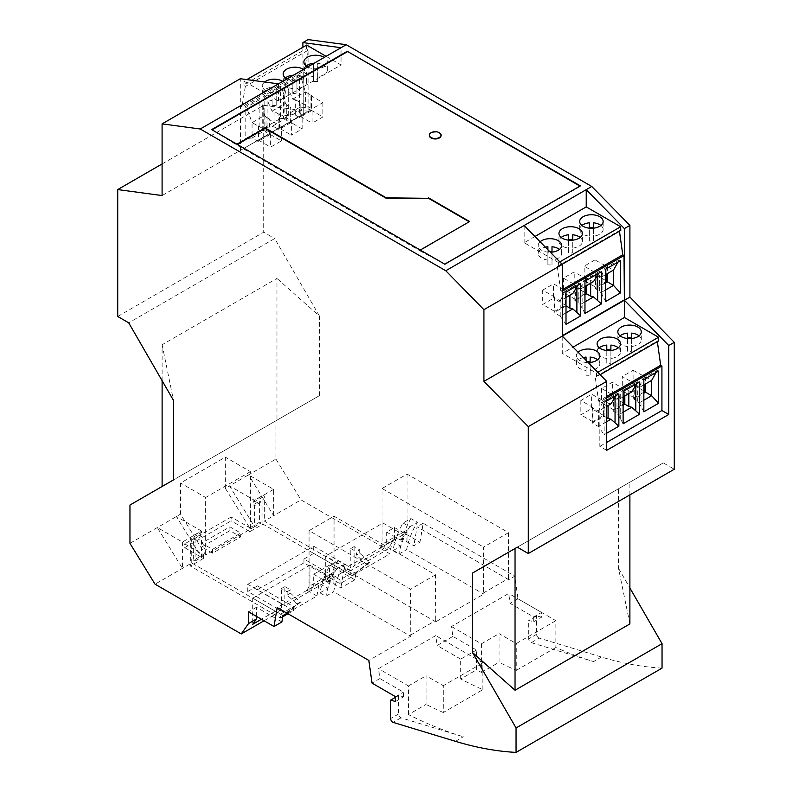 <?xml version="1.0" encoding="UTF-8"?>
<svg xmlns="http://www.w3.org/2000/svg" width="792" height="792" viewBox="0 0 792 792"><rect width="100%" height="100%" fill="white"/><g stroke="black" fill="none" stroke-linecap="round" stroke-linejoin="round"><path stroke-width="0.59" stroke-dasharray="3.96 2.97" d="M629.888 494.871L629.888 482.18L517.305 547.183L663.29 462.894L674.279 469.24M629.888 482.18L618.502 488.753L618.502 568.25L629.888 623.928M618.502 568.25L629.888 587.991M562.3 289.714L560.687 290.644L561.934 291.357L562.3 353.351L573.101 347.124M619.453 231.185L619.364 230.551L620.779 230.422M559.805 261.885L558.558 262.598L558.697 266.27L557.281 266.399L619.364 230.551M557.281 266.399L560.687 290.644M162.113 380.675L162.113 344.728L276.962 278.418L276.962 420.166L173.498 479.902M276.962 420.166L319.483 395.614L275.943 420.76L275.943 459.073L248.569 474.873L273.656 515.701L301.029 499.891L387.229 549.658L350.519 570.854L354.113 565.736L382.932 549.103L386.664 543.787L394.545 539.243L387.229 549.658M129.957 505.039L275.943 420.76M319.483 395.614L319.483 316.127L276.962 278.418M162.113 344.728L173.498 400.405M319.483 316.127L274.695 238.54L128.71 322.829M117.721 316.483L263.706 232.195L274.695 238.54M162.093 163.954L263.706 105.296L263.706 232.195M605.692 301.455L600.91 292.654L599.554 290.981L595.584 288.694L595.584 273.369L596.099 273.072L584.159 266.171L584.159 280.536L596.099 287.437L605.692 281.902M605.692 280.526L594.941 274.319L594.941 259.944L613.503 270.062M584.159 280.536L594.941 274.319M663.29 462.894L618.502 488.753M273.656 489.357L254.578 500.376L229.492 485.882L225.344 488.278L225.344 457.152L180.556 483.011L180.556 514.137L205.643 554.964L254.578 526.71L229.492 485.882L248.569 474.873L273.656 489.357L273.656 515.701L264.33 521.087L350.519 570.854M129.957 543.352L180.556 514.137M606.89 273.883L606.89 266.845M469.201 221.78L419.849 250.757L236.541 144.916L211.652 129.601M419.849 250.757L444.728 264.162M236.541 144.916L237.372 144.441M444.728 264.637L580.348 186.348M441.045 135.343A5.861 3.386 -0 0 0 437.243 132.412A5.861 3.386 -0 0 0 431.046 133.185A5.861 3.386 -0 0 0 429.343 135.343M562.152 264.271L558.697 266.27M558.558 262.598L524.146 242.728L534.937 236.501M540.104 241.778A11.731 6.772 0 0 0 538.213 245.461A11.731 6.772 0 0 0 550.351 252.232M568.626 234.759L568.626 252.886A11.731 6.772 0 0 0 572.735 252.886L572.735 240.154M580.189 237.461A11.731 6.772 180 0 1 582.407 241.431A11.731 6.772 180 0 1 578.972 246.213A11.731 6.772 180 0 1 572.735 248.094M568.626 252.886L568.626 248.094A11.731 6.772 180 0 1 558.954 241.431A11.731 6.772 180 0 1 561.182 237.461M572.735 252.886L572.735 234.759M568.626 240.154L568.626 248.094M524.146 225.492L524.146 242.728M593.465 222.79L593.465 240.916A11.731 6.772 180 0 1 589.367 240.916L589.367 236.125A11.731 6.772 180 0 1 579.685 229.452A11.731 6.772 180 0 1 581.912 225.482M593.465 240.916L593.465 236.125A11.731 6.772 180 0 0 599.712 234.244A11.731 6.772 180 0 0 603.148 229.452L603.148 221.512M589.367 236.125L589.367 228.185M589.367 240.916L589.367 227.581M593.465 228.185L593.465 236.125M600.92 225.482A11.731 6.772 180 0 1 603.148 229.452M547.896 249.727L547.896 264.855A11.731 6.772 180 0 0 551.994 264.855L551.994 260.063A11.731 6.772 0 0 0 558.241 258.192A11.731 6.772 0 0 0 561.677 253.4A11.731 6.772 0 0 0 559.449 249.43M547.896 260.063A11.731 6.772 180 0 1 538.213 253.4A11.731 6.772 180 0 1 541.649 248.609A11.731 6.772 180 0 1 545.381 247.163M551.994 252.133L551.994 260.063M551.994 264.855L551.994 246.728M547.896 264.855L547.896 246.728M547.896 251.519A11.731 6.772 180 0 1 549.549 251.42M657.36 341.669L657.271 341.025L658.687 340.906M606.682 450.331L599.831 446.371L599.831 401.841L606.682 397.891M599.831 446.371L606.682 442.421M606.682 433.244L604.157 434.709L604.157 402.455L606.682 401M599.831 401.841L598.594 401.118L595.188 376.873L657.271 341.025M600.138 374.705L595.188 376.873M596.604 376.745L596.465 373.072L562.3 353.351M597.792 372.309L596.465 373.072M606.682 396.455L598.594 401.118M578.12 352.242A11.731 6.772 0 0 0 576.368 355.796A11.731 6.772 0 0 0 588.248 362.568M587.456 361.756A11.731 6.772 0 0 0 586.05 361.855L586.05 375.19A11.731 6.772 0 0 0 590.149 375.19L590.149 370.399A11.731 6.772 0 0 0 596.396 368.518A11.731 6.772 0 0 0 599.831 363.736A11.731 6.772 0 0 0 597.604 359.766M583.318 357.548A11.731 6.772 0 0 0 579.803 358.944A11.731 6.772 0 0 0 576.368 363.736A11.731 6.772 0 0 0 586.05 370.399L586.05 375.19M590.149 357.063L590.149 375.19M586.05 361.855L586.05 357.063M586.05 360.33L586.05 370.399M590.149 370.399L590.149 362.459M606.781 345.094L606.781 363.221A11.731 6.772 0 0 0 610.889 363.221L610.889 358.43A11.731 6.772 0 0 0 617.126 356.548A11.731 6.772 0 0 0 620.562 351.757A11.731 6.772 0 0 0 618.344 347.797M599.326 347.797A11.731 6.772 0 0 0 597.109 351.757A11.731 6.772 0 0 0 606.781 358.43L606.781 350.49M606.781 363.221L606.781 358.43M610.889 350.49L610.889 358.43M610.889 363.221L610.889 345.094M627.521 333.125L627.521 351.242A11.731 6.772 0 0 0 631.62 351.242L631.62 346.46A11.731 6.772 0 0 0 637.867 344.579A11.731 6.772 0 0 0 641.302 339.788A11.731 6.772 0 0 0 639.075 335.818M620.067 335.818A11.731 6.772 0 0 0 617.839 339.788A11.731 6.772 0 0 0 627.521 346.46L627.521 338.521M627.521 351.242L627.521 346.46M631.62 333.125L631.62 351.242M631.62 338.521L631.62 346.46M643.846 384.902L639.065 387.664L642.797 378.734L643.846 379.546M642.797 378.734L657.231 370.408L658.558 371.052M656.073 372.488L657.231 370.408M643.846 411.791L639.065 402.989L637.708 401.316L633.739 399.029L643.846 393.188M640.995 382.546L640.995 407.395M639.065 387.664L637.708 385.991L637.708 401.316M643.846 400.227L639.065 402.989M633.739 399.029L633.739 383.704L634.253 383.407L622.314 376.507L622.314 390.872L633.095 384.645L633.095 370.28L622.314 376.507M637.708 385.991L633.739 383.704M633.095 370.28L651.658 380.398M634.253 383.407L634.253 397.772L643.846 392.228M645.559 376.883L645.559 383.922M645.044 384.219L645.044 377.18M634.253 397.772L622.314 390.872M643.846 390.852L633.095 384.645M623.116 396.881L618.334 399.643L622.067 390.713L623.116 391.515M622.067 390.713L638.203 381.388L639.599 382.001M636.986 383.506L638.203 381.388M623.116 423.76L618.334 414.958L616.978 413.295L613.008 410.998L623.116 405.157M620.265 394.525L620.265 419.364M618.334 399.643L616.978 397.97L616.978 413.295M623.116 412.206L618.334 414.958M613.008 410.998L613.008 395.673L616.978 397.97M631.689 391.921L624.304 389.149L612.364 382.259L601.573 388.476L613.523 395.376L613.008 395.673M628.808 391.149L628.808 393.594M624.819 388.852L624.819 395.891M613.523 395.376L613.523 409.741L623.116 404.207M624.304 396.188L624.304 389.149M623.116 402.831L612.364 396.624L612.364 382.259M601.573 388.476L601.573 402.841L612.364 396.624M613.523 409.741L601.573 402.841M618.859 393.97L617.473 393.367L603.039 401.692L604.157 402.455M606.682 421.69L598.366 426.492L604.157 434.709M598.366 426.492L598.366 411.167L592.268 407.642L592.268 422.968L598.366 426.492M603.039 401.692L598.366 411.167L606.682 406.365M616.255 395.475L617.473 393.367M610.949 403.9L608.068 403.118L608.068 405.563M606.682 417.641L604.088 416.147L592.268 422.968M608.068 403.118L591.624 394.228L580.843 400.455L592.782 407.345L592.268 407.642M592.782 407.345L592.782 421.71L603.573 415.483L603.573 401.118M604.088 400.821L604.088 416.147M580.843 400.455L580.843 414.82L591.624 408.593L591.624 394.228M592.782 421.71L580.843 414.82M603.573 415.483L591.624 408.593M395.584 701.504L403.465 696.95L398.485 695.614L398.485 714.038A2.93 1.693 60 0 0 401.039 717.839L463.34 736.768A469.201 270.894 60 0 1 408.444 714.582L426.066 704.405L426.066 675.764L443.282 685.694L443.282 712.523L482.882 689.654A469.201 270.894 60 0 1 460.697 678.991L476.457 669.893L476.457 650.024L452.885 636.412L451.499 626.512L508.731 593.475L510.117 603.375L533.689 616.978L541.57 612.434L541.57 617.216L536.59 615.889L528.709 620.433L533.689 621.769L533.689 616.978M607.405 266.548L607.405 273.587M162.093 195.565L240.313 150.401L240.313 78.725M307.92 50.351L245.332 86.486L243.926 84.724L306.504 48.599L307.92 50.351L304.514 70.676L303.267 69.953L303.267 114.494L240.313 150.401L308.078 111.286L308.078 39.6M263.706 105.296L308.078 111.286M302.89 47.243L303.267 114.494M306.504 48.599L306.643 45.085M326.116 56.331L341.045 64.954L341.045 47.708M303.267 69.953L240.689 106.088L241.926 106.801L304.514 70.676M245.332 86.486L241.926 106.801M243.926 84.724L244.055 81.21L246.847 79.596M286.932 78.953A11.731 6.772 0 0 0 303.188 78.764A11.731 6.772 0 0 0 306.623 73.973A11.731 6.772 0 0 0 303.514 69.379M307.672 66.983A11.731 6.772 0 0 0 323.918 66.795A11.731 6.772 0 0 0 327.353 62.004A11.731 6.772 0 0 0 324.245 57.41M244.055 81.21L278.467 101.079L341.045 64.954M264.637 81.982A11.731 6.772 0 0 0 262.429 85.952A11.731 6.772 0 0 0 269.666 92.209A11.731 6.772 0 0 0 282.447 90.734A11.731 6.772 0 0 0 285.882 85.952A11.731 6.772 0 0 0 282.774 81.358M285.387 77.943A11.731 6.772 0 0 0 283.16 81.913A11.731 6.772 0 0 0 292.842 88.585L292.842 93.367A11.731 6.772 0 0 0 296.941 93.367L296.941 88.585A11.731 6.772 0 0 0 303.188 86.704A11.731 6.772 0 0 0 306.623 81.913A11.731 6.772 0 0 0 296.941 75.25L296.941 80.032A11.731 6.772 0 0 0 292.842 80.032L292.842 75.25M292.842 88.585L292.842 75.547M292.842 93.367L292.842 80.032M296.941 93.367L296.941 80.032M296.941 88.585L296.941 75.25M313.573 68.062L313.573 81.398A11.731 6.772 0 0 0 317.681 81.398L317.681 68.062A11.731 6.772 0 0 0 313.573 68.062L313.573 63.271M317.681 81.398L317.681 76.606A11.731 6.772 0 0 0 323.918 74.735A11.731 6.772 0 0 0 327.353 69.944A11.731 6.772 0 0 0 317.681 63.271L317.681 68.062M317.681 76.606L317.681 63.271M313.573 63.568L313.573 81.398M306.118 65.974A11.731 6.772 0 0 0 303.9 69.944A11.731 6.772 0 0 0 313.573 76.606M272.102 92.011L272.102 105.346A11.731 6.772 0 0 0 276.21 105.346L276.21 92.011A11.731 6.772 0 0 0 272.102 92.011L272.102 87.219A11.731 6.772 0 0 0 265.865 89.1A11.731 6.772 0 0 0 262.429 93.882A11.731 6.772 0 0 0 272.102 100.554L272.102 87.219M282.447 98.673A11.731 6.772 0 0 0 285.882 93.882A11.731 6.772 0 0 0 276.21 87.219L276.21 100.554A11.731 6.772 0 0 0 282.447 98.673M276.21 92.011L276.21 87.219M276.21 105.346L276.21 100.554M272.102 105.346L272.102 100.554M240.689 150.619L240.689 106.088M245.173 106.613L259.875 98.119L259.875 130.363L245.173 138.857L245.173 106.613L246.5 107.257L260.924 98.921L259.875 98.119M299.574 75.2L284.863 83.695L284.863 115.939L299.574 107.445L299.574 75.2L300.683 75.963L305.365 91.872L311.454 95.396L311.454 110.722L305.365 107.197L299.574 107.445M264.132 127.908L280.615 118.394L280.615 86.15L264.132 95.664L264.132 127.908L272.032 126.443L285.397 118.731L286.744 120.394L290.723 122.691L290.723 107.365L290.209 107.662L302.148 114.563L302.148 128.928L291.367 135.155L291.367 120.79L302.148 114.563M278.467 101.079L278.467 83.843M258.687 125.859L258.687 140.233L269.468 134.006L281.407 140.897L270.626 147.124L270.626 132.759L252.074 122.641L252.074 137.966L264.657 130.7L266.013 132.373L269.983 134.66L258.162 141.491L252.074 137.966L245.173 138.857M266.013 132.373L266.013 117.048L264.657 115.375L252.074 122.641L246.5 107.257M264.657 115.375L260.924 98.921M259.875 130.363L264.657 130.7M262.726 105.494L262.726 130.334M269.983 134.66L269.983 119.335L269.468 119.641L281.407 126.532L281.407 140.897M266.013 117.048L269.983 119.335M270.626 132.759L281.407 126.532M269.468 134.006L269.468 119.641M258.162 126.166L258.162 141.491M258.687 140.233L270.626 147.124M284.863 83.695L286.258 84.299L300.683 75.963M292.773 99.139L295.654 99.921L295.654 115.246L292.773 114.464L305.365 107.197L305.365 91.872L292.773 99.139L286.258 84.299M284.863 115.939L292.773 114.464M288.674 90.605L288.674 115.365M295.654 115.246L299.643 117.543L311.454 110.722M295.654 99.921L312.098 108.811L322.888 102.594L310.939 95.693L311.454 95.396M310.939 95.693L310.939 110.058L300.158 116.285L300.158 101.921M299.643 102.218L299.643 117.543M322.888 102.594L322.888 116.959L312.098 123.186L312.098 108.811M310.939 110.058L322.888 116.959M300.158 116.285L312.098 123.186M280.615 118.394L285.397 118.731M264.132 95.664L265.518 96.268L281.665 86.952L280.615 86.15M272.032 126.443L274.933 127.225L274.933 111.9L272.032 111.118L265.518 96.268M267.914 102.505L267.914 127.344M302.148 128.928L290.209 122.027L290.209 107.662M290.209 122.027L279.418 128.255L291.367 135.155M279.418 128.255L279.418 113.89L291.367 120.79M290.723 122.691L278.903 129.512L278.903 114.187L279.418 113.89M274.933 127.225L278.903 129.512M286.744 120.394L286.744 105.069L290.723 107.365M286.744 105.069L285.397 103.406L283.487 93.605L283.487 118.364M274.933 111.9L278.903 114.187M272.032 111.118L285.397 103.406M283.487 93.605L281.665 86.952M580.704 283.635L579.318 283.031L564.884 291.357L566.003 292.129M566.003 312.81L560.211 316.156L566.003 324.373M560.211 316.156L560.211 300.831L554.113 297.317L554.113 312.632L560.211 316.156M564.884 291.357L560.211 300.831L566.003 297.485M578.101 285.14L579.318 283.031M572.794 293.565L569.913 292.783L569.913 295.228M566.003 305.851L554.113 312.632M569.913 292.783L553.469 283.892L542.688 290.12L554.628 297.01L554.113 297.317M554.628 297.01L554.628 311.375L565.419 305.158L565.419 290.783M565.933 290.486L565.933 305.811M542.688 290.12L542.688 304.484L553.469 298.257L553.469 283.892M554.628 311.375L542.688 304.484M565.419 305.158L553.469 298.257M584.961 286.546L580.18 289.308L583.912 280.378L584.961 281.18M583.912 280.378L600.049 271.052L601.445 271.666M598.831 273.171L600.049 271.052M584.961 313.424L580.18 304.633L578.823 302.96L574.853 300.663L584.961 294.832M582.11 284.189L582.11 309.028M580.18 289.308L578.823 287.635L578.823 302.96M584.961 301.871L580.18 304.633M574.853 300.663L574.853 285.338L578.823 287.635M593.535 281.596L586.149 278.814L574.21 271.923L563.419 278.14L575.368 285.041L574.853 285.338M590.654 280.813L590.654 283.259M586.664 278.517L586.664 285.556M575.368 285.041L575.368 299.406L584.961 293.872M586.149 285.853L586.149 278.814M584.961 292.495L574.21 286.288L574.21 271.923M563.419 278.14L563.419 292.515L574.21 286.288M575.368 299.406L563.419 292.515M605.692 274.567L600.91 277.329L604.643 268.409L605.692 269.211M604.643 268.409L619.077 260.073L620.403 260.716M617.918 262.152L619.077 260.073M602.841 272.22L602.841 297.059M600.91 277.329L599.554 275.666L599.554 290.981M605.692 289.892L600.91 292.654M595.584 288.694L605.692 282.853M599.554 275.666L595.584 273.369M594.941 259.944L584.159 266.171M596.099 287.437L596.099 273.072M662.043 668.121A469.201 270.894 60 0 1 601.445 657.033L539.144 638.104L531.264 642.659A2.93 1.693 60 0 1 528.709 638.857L528.709 620.433M539.144 638.104A2.93 1.693 60 0 1 536.59 634.303L536.59 615.889M182.417 542.035L182.417 568.369L157.331 527.551L182.417 542.035L201.495 531.016L176.408 516.533L201.495 557.36L205.643 554.964L205.643 497.495L180.556 483.011M275.943 459.073L301.029 499.891M281.883 621.967L256.45 607.286L256.45 616.384M256.45 607.286L248.569 611.83M264.053 620.77L277.942 612.751L191.753 562.983L155.044 584.179M394.545 539.243L394.545 527.551L386.664 532.095L400.455 540.055L403.257 534.729L382.932 522.997L325.7 556.043L325.7 582.14L350.797 567.656L350.797 548.5L354.113 546.589L359.716 549.816L356.39 551.737L356.39 555.083L359.716 553.172L369.686 562.28L355.41 573.675L353.093 572.339L353.093 576.17L262.914 524.106L249.856 531.64L249.856 527.809L231.165 517.028L231.165 520.859L184.714 547.668L184.714 543.837L203.405 554.628L193.654 560.261L193.654 539.184L200.089 535.471L200.089 531.64L190.337 537.273L190.337 566.003L280.517 618.067L280.517 614.236L282.843 615.572L297.109 604.177L287.14 595.069L287.14 591.723L281.536 588.486L284.853 586.575L284.853 605.722L309.949 591.238L313.682 585.932L329.432 576.833L329.432 565.142L313.682 574.24L313.682 585.932M184.714 547.668L203.405 558.459L203.405 554.628M531.264 642.659L593.564 661.587A469.201 270.894 60 0 1 555.875 647.519L555.875 620.69L508.731 593.475M282.942 615.632L252.717 598.188L252.717 624.284M354.113 546.589L354.113 565.736M382.932 522.997L382.932 549.103M313.682 574.24L327.462 582.199L330.264 576.873L309.949 565.142L309.949 591.238L325.7 582.14L329.432 576.833M386.664 532.095L386.664 543.787M403.257 534.729L380.031 548.143L389.941 553.856L355.935 573.497L325.7 556.043M400.455 540.055L402.108 539.095L413.87 545.767L419.988 542.233L394.545 527.551M355.935 573.497L354.875 579.823L340.877 587.912L334.056 583.971L334.056 516.206L435.541 574.804L435.709 621.829L483.714 594.109L483.546 592.911L508.533 578.487L508.702 579.685L514.82 576.15L423.166 523.235L419.988 542.233M435.709 621.829L344.055 568.913L392.06 541.193L389.941 553.856M344.055 568.913L340.877 587.912M541.57 612.434L517.998 598.821L514.82 576.15M517.998 598.821L510.117 603.375M452.885 636.412L437.125 645.51L435.739 635.61L378.507 668.656L379.893 678.556L372.012 683.1M330.264 576.873L307.039 590.278L309.068 586.427L309.068 530.64L410.553 589.228L410.721 636.253L368.834 660.439M410.553 635.055L435.541 620.621M508.702 579.685L417.047 526.769L413.87 545.767M406.949 541.886L406.949 529.917L382.061 544.282L382.061 488.496L407.048 474.071L508.533 532.66L508.533 578.487M407.048 474.071L407.048 541.827M451.499 626.512L481.437 643.797L481.437 672.438A469.201 270.894 60 0 1 476.457 669.893M555.875 620.69L516.265 643.559L499.059 633.62L499.059 662.261A469.201 270.894 60 0 0 516.265 670.378L516.265 643.559M481.437 643.797L499.059 633.62M482.882 689.654L482.882 662.835L443.282 685.694M403.465 696.95L403.465 692.159L379.893 678.556M408.444 714.582L408.444 685.941L378.507 668.656M533.689 621.769L541.57 617.216M402.108 539.095L406.949 529.917M460.697 678.991L460.697 659.122L476.457 650.024M460.697 659.122L437.125 645.51M252.717 598.188L309.949 565.142M307.039 590.278L316.948 596L287.09 613.236M395.584 696.712L403.465 692.159M482.882 662.835L435.739 635.61M408.444 685.941L426.066 675.764M354.875 579.823L329.432 565.142M277.942 612.751L281.536 607.642L261.419 619.255M281.536 607.642L281.536 588.486M398.485 695.614L395.584 697.297M508.533 532.66L483.546 547.084L483.546 592.911M382.061 488.496L483.546 547.084M410.89 518.542A158.36 91.426 -120 0 0 400.712 546.193L392.931 550.678A158.36 91.426 -120 0 1 403.108 523.037L410.89 518.542L417.463 522.344A150.143 86.684 -120 0 0 406.642 549.618L483.714 594.109M392.06 541.193L400.712 546.193M380.031 548.143L382.061 544.282M392.931 550.678L398.861 554.103L406.642 549.618M403.108 523.037L409.692 526.828A150.143 86.684 -120 0 0 398.861 554.103M409.692 526.828L417.463 522.344M309.068 530.64L334.056 516.206M435.541 574.804L410.553 589.228M337.897 560.687A158.36 91.426 -120 0 0 327.72 588.327L319.938 592.822A158.36 91.426 -120 0 1 330.125 565.181L337.897 560.687L344.47 564.488A150.143 86.684 -120 0 0 333.65 591.753L410.721 636.253M316.948 596L319.067 583.338L327.72 588.327M327.462 582.199L329.125 581.239L333.957 584.031L333.957 572.062L309.068 586.427M319.067 583.338L277.18 607.523M319.938 592.822L325.868 596.247L333.65 591.753M330.125 565.181L336.699 568.973A150.143 86.684 -120 0 0 325.868 596.247M336.699 568.973L344.47 564.488M423.166 523.235L417.047 526.769M516.265 670.378L555.875 647.519M443.282 712.523A469.201 270.894 60 0 1 426.066 704.405M481.437 672.438L499.059 662.261M284.853 586.575L290.456 589.802L287.14 591.723M287.14 595.069L290.456 593.159L290.456 589.802M297.109 604.177L300.425 601.999L290.456 593.159M300.425 601.999L297.109 603.91M300.425 602.267L286.16 613.661L247.757 591.485L247.757 584.308L284.853 605.722M191.753 562.983L191.753 538.085L190.337 537.273M359.716 549.816L359.716 553.172M225.344 488.278L250.43 529.106L250.43 471.636L225.344 457.152M250.43 471.636L205.643 497.495M286.16 613.661L282.843 615.572M247.757 584.308L313.691 546.232L350.797 567.656M203.405 558.459L190.337 566.003M313.691 546.232L313.691 553.42L352.093 575.586L366.369 564.191L356.39 555.083M350.797 548.5L356.39 551.737M262.914 524.106L262.914 495.366L264.33 496.178L264.33 521.087M369.686 562.013L366.369 563.924M369.686 562.28L366.369 564.191M355.41 573.675L352.093 575.586M249.856 527.809L259.598 522.185L259.598 501.118L253.173 504.831L253.173 500.999L262.914 495.366M261.004 522.997L261.004 501.93L254.578 505.642L254.578 526.71L261.004 522.997L259.598 522.185M261.004 501.93L259.598 501.118M212.504 549.351L240.699 533.066L229.918 526.838L201.722 543.124L212.504 549.351L212.504 553.182L240.699 536.897L240.699 533.066M195.07 561.073L201.495 557.36L201.495 536.293L195.07 539.995L195.07 561.073L193.654 560.261M231.165 517.028L184.714 543.837M195.07 539.995L193.654 539.184M229.918 526.838L229.918 530.67L240.699 536.897M229.918 530.67L201.722 546.955L201.722 543.124M212.504 553.182L201.722 546.955M249.856 531.64L231.165 520.859M287.981 613.76L293.584 610.523L257.499 589.693L303.95 562.874L340.025 583.704L353.093 576.17M280.517 618.067L282.754 616.78M313.691 553.42L303.95 559.043L340.025 579.873L353.093 572.339M340.025 579.873L340.025 583.704M303.95 559.043L303.95 562.874M293.584 610.523L293.584 606.692L257.499 585.862L257.499 589.693M247.757 591.485L257.499 585.862M280.517 614.236L293.584 606.692M329.125 581.239L333.957 572.062M201.495 536.293L200.089 535.471M254.578 500.376L254.578 501.811L264.33 496.178M201.495 531.016L201.495 532.462L191.753 538.085M201.495 532.462L200.089 531.64M254.578 505.642L253.173 504.831M254.578 501.811L253.173 500.999M401.039 717.839L393.159 722.393M455.459 741.322L463.34 736.768M536.59 634.303L528.709 638.857M398.485 714.038L390.605 718.582M601.445 657.033L593.564 661.587M558.954 241.431L558.954 233.492M579.685 229.452L579.685 221.512M538.213 253.4L538.213 245.461M576.368 363.736L576.368 355.796M597.109 351.757L597.109 343.827M617.839 339.788L617.839 331.848M283.16 81.913L283.16 73.973M327.353 69.944L327.353 62.004M285.882 93.882L285.882 85.952M620.562 351.757L620.562 343.827M262.429 93.882L262.429 85.952M599.831 363.736L599.831 355.796M303.9 69.944L303.9 62.004M561.677 253.4L561.677 245.461M306.623 81.913L306.623 73.973M582.407 241.431L582.407 233.492M641.302 339.788L641.302 331.848"/><path stroke-width="1.19" d="M346.233 44.718L341.045 47.708L302.89 42.59L308.078 39.6L346.233 44.718L591.753 186.466L524.146 225.492L562.3 264.429L562.3 336.115L606.682 381.368L528.294 426.621L528.294 553.529L517.305 547.183L472.517 573.042L472.517 652.539L516.057 727.957L516.057 752.4A469.201 270.894 60 0 1 455.459 741.322L393.159 722.393A2.93 1.693 60 0 1 390.605 718.582L390.605 700.168L395.584 701.504L395.584 696.712L372.012 683.1L368.834 660.439L277.18 607.523L274.002 626.512L248.569 611.83L248.569 623.522L256.45 618.968L256.45 616.384M528.294 426.621L483.922 381.368L483.922 309.682L445.767 270.745L200.247 128.997L162.093 123.879L162.093 195.565L117.721 189.575L162.093 163.954M248.569 623.522L241.243 633.937L155.044 584.179L129.957 543.352L129.957 505.039L173.498 479.902L173.498 400.405L128.71 322.829L117.721 316.483L117.721 189.575M516.057 727.957L662.043 643.678L662.043 668.121L516.057 752.4M517.305 547.183L515.038 548.49L515.038 690.238L629.888 623.928L629.888 494.871M515.038 690.238L472.517 652.539M472.517 573.042L515.038 548.49M629.888 587.991L662.043 643.678M534.937 236.501L586.228 206.89L586.228 189.644L624.383 228.591L624.383 300.267L624.017 255.519L622.769 254.796L562.3 289.714M622.769 254.796L619.453 231.185M162.113 486.476L162.113 380.675M528.294 553.529L674.279 469.24L674.279 342.342L668.765 345.52L624.383 300.267L483.922 381.368M605.692 281.902L606.89 281.209L605.692 280.526M606.89 281.209L606.89 273.883M341.045 47.708L200.247 128.997M524.146 225.492L445.767 270.745M347.272 51.302L580.348 185.863L444.728 264.162L211.652 129.601L347.272 51.302L579.932 186.1M212.068 129.839L347.272 51.777M237.372 144.441L265.152 128.403L386.258 198.317L428.551 198.317L469.201 221.78M428.551 198.317L386.258 197.842L265.152 127.918L236.957 144.203M420.265 250.034L469.616 221.542L428.551 197.842M429.343 135.343A5.861 3.386 -0 0 0 429.323 135.581A5.861 3.386 -0 0 0 432.947 138.709A5.861 3.386 -0 0 0 439.342 137.976A5.861 3.386 -0 0 0 441.055 135.581A5.861 3.386 -0 0 0 441.045 135.343M586.228 206.89L620.641 226.75L559.805 261.885M562.152 264.271L620.779 230.422L620.641 226.75M562.389 228.7A11.731 6.772 0 0 0 558.954 233.492A11.731 6.772 0 0 0 566.191 239.748A11.731 6.772 0 0 0 578.972 238.273A11.731 6.772 0 0 0 582.407 233.492A11.731 6.772 0 0 0 575.17 227.235A11.731 6.772 0 0 0 562.389 228.7M583.12 216.731A11.731 6.772 180 0 1 595.911 215.256A11.731 6.772 180 0 1 603.148 221.512A11.731 6.772 180 0 1 599.712 226.304A11.731 6.772 180 0 1 586.931 227.769A11.731 6.772 180 0 1 579.685 221.512A11.731 6.772 180 0 1 583.12 216.731M550.351 252.232A11.731 6.772 0 0 0 558.241 250.252A11.731 6.772 0 0 0 561.677 245.461A11.731 6.772 0 0 0 554.43 239.204A11.731 6.772 0 0 0 541.649 240.669A11.731 6.772 0 0 0 540.104 241.778M561.182 237.461A11.731 6.772 180 0 1 562.389 236.64A11.731 6.772 180 0 1 568.626 234.759L568.626 240.154M572.735 240.154L572.735 234.759A11.731 6.772 180 0 1 580.189 237.461M572.735 239.55A11.731 6.772 0 0 0 568.626 239.55M581.912 225.482A11.731 6.772 180 0 1 583.12 224.671A11.731 6.772 180 0 1 589.367 222.79L589.367 227.581A11.731 6.772 180 0 1 593.465 227.581M589.367 228.185L589.367 222.79M600.92 225.482A11.731 6.772 180 0 0 593.465 222.79L593.465 228.185M559.449 249.43A11.731 6.772 0 0 0 551.994 246.728L551.994 252.133M545.381 247.163A11.731 6.772 180 0 1 547.896 246.728L547.896 249.727M549.549 251.42A11.731 6.772 180 0 1 551.994 251.519M624.017 300.049L562.3 335.679M591.753 186.466L629.907 225.403L629.907 297.089L624.383 300.267L624.383 317.513L573.101 347.124M624.383 317.513L658.548 337.234L658.687 340.906L600.138 374.705M606.682 442.421L661.924 410.533L661.924 365.993L660.677 365.28L657.36 341.669M661.924 410.533L668.765 414.483L668.765 345.52M606.682 397.891L661.924 365.993M658.558 371.052L643.846 379.546L643.846 411.791L658.558 403.296L658.558 371.052M639.599 414.246L639.599 382.001L623.116 391.515L623.116 423.76L639.599 414.246L631.689 407.246L623.116 412.206M606.682 401L618.859 393.97L618.859 426.215L606.682 433.244M668.765 414.483L606.682 450.331L606.682 381.368M658.548 337.234L597.792 372.309M660.677 365.28L606.682 396.455M588.248 362.568A11.731 6.772 0 0 0 596.396 360.588A11.731 6.772 0 0 0 599.831 355.796A11.731 6.772 0 0 0 592.584 349.539A11.731 6.772 0 0 0 579.803 351.005A11.731 6.772 0 0 0 578.12 352.242M600.544 339.035A11.731 6.772 0 0 0 597.109 343.827A11.731 6.772 0 0 0 604.346 350.084A11.731 6.772 0 0 0 617.126 348.609A11.731 6.772 0 0 0 620.562 343.827A11.731 6.772 0 0 0 613.325 337.57A11.731 6.772 0 0 0 600.544 339.035M621.274 327.066A11.731 6.772 0 0 0 617.839 331.848A11.731 6.772 0 0 0 625.086 338.105A11.731 6.772 0 0 0 637.867 336.64A11.731 6.772 0 0 0 641.302 331.848A11.731 6.772 0 0 0 634.065 325.591A11.731 6.772 0 0 0 621.274 327.066M590.149 361.855A11.731 6.772 0 0 0 587.456 361.756M583.318 357.548A11.731 6.772 0 0 1 586.05 357.063L586.05 360.33M590.149 362.459L590.149 357.063A11.731 6.772 0 0 1 597.604 359.766M606.781 350.49L606.781 345.094A11.731 6.772 0 0 0 600.544 346.975A11.731 6.772 0 0 0 599.326 347.797M618.344 347.797A11.731 6.772 0 0 0 610.889 345.094L610.889 350.49M610.889 349.886A11.731 6.772 0 0 0 606.781 349.886M627.521 338.521L627.521 333.125A11.731 6.772 0 0 0 621.274 334.996A11.731 6.772 0 0 0 620.067 335.818M631.62 337.907A11.731 6.772 0 0 0 627.521 337.907M639.075 335.818A11.731 6.772 0 0 0 631.62 333.125L631.62 338.521M656.073 372.488L651.658 380.398L651.658 395.723L643.846 400.227M658.558 403.296L651.658 395.723L645.559 392.198L643.846 393.188M651.658 380.398L643.846 384.902M643.846 392.228L645.044 391.545L645.044 384.219M645.559 383.922L645.559 392.198M645.044 391.545L643.846 390.852M623.116 396.881L631.689 391.921L636.986 383.506M635.788 385.595L635.788 410.355M628.808 393.594L628.808 406.474L631.689 407.246M628.808 406.474L624.819 404.177L623.116 405.157M624.819 395.891L624.819 404.177M623.116 404.207L624.304 403.514L624.304 396.188M624.304 403.514L623.116 402.831M616.255 395.475L610.949 403.9L606.682 406.365M618.859 426.215L610.949 419.225L606.682 421.69M615.047 397.564L615.047 422.324M608.068 405.563L608.068 418.443L610.949 419.225M608.068 418.443L606.682 417.641M624.017 255.519L562.3 291.149M566.003 292.129L580.704 283.635L580.704 315.879L566.003 324.373L566.003 292.129M601.445 303.91L601.445 271.666L584.961 281.18L584.961 313.424L601.445 303.91L593.535 296.911L584.961 301.871M620.403 260.716L605.692 269.211L605.692 301.455L620.403 292.961L620.403 260.716M483.922 309.682L562.3 264.429M624.383 228.591L629.907 225.403M617.918 262.152L613.503 270.062L613.503 285.387L607.405 281.873L607.405 273.587M629.907 297.089L674.279 342.342M278.467 83.843L240.313 78.725L162.093 123.879M302.89 42.59L302.89 47.243M246.847 79.596L306.643 45.085L326.116 56.331M303.514 69.379A11.731 6.772 0 0 0 286.595 69.191A11.731 6.772 0 0 0 283.16 73.973A11.731 6.772 0 0 0 286.932 78.953M324.245 57.41A11.731 6.772 0 0 0 307.336 57.212A11.731 6.772 0 0 0 303.9 62.004A11.731 6.772 0 0 0 307.672 66.983M282.774 81.358A11.731 6.772 0 0 0 265.865 81.16A11.731 6.772 0 0 0 264.637 81.982M292.842 75.547L292.842 75.25A11.731 6.772 0 0 0 286.595 77.121A11.731 6.772 0 0 0 285.387 77.943M313.573 63.568L313.573 63.271A11.731 6.772 0 0 0 307.336 65.152A11.731 6.772 0 0 0 306.118 65.974M578.101 285.14L572.794 293.565L566.003 297.485M580.704 315.879L572.794 308.89L566.003 312.81M576.893 287.229L576.893 311.989M569.913 295.228L569.913 308.108L572.794 308.89M569.913 308.108L566.003 305.851M584.961 286.546L593.535 281.596L598.831 273.171M597.633 275.26L597.633 300.019M590.654 283.259L590.654 296.139L593.535 296.911M590.654 296.139L586.664 293.842L584.961 294.832M586.664 285.556L586.664 293.842M584.961 293.872L586.149 293.179L586.149 285.853M586.149 293.179L584.961 292.495M620.403 292.961L613.503 285.387L605.692 289.892M613.503 270.062L605.692 274.567M605.692 282.853L607.405 281.873M287.09 613.236L282.942 615.632L281.883 621.967L274.002 626.512M241.243 633.937L264.053 620.77M431.046 132.71A5.861 3.386 -0 0 0 429.323 135.105A5.861 3.386 -0 0 0 432.947 138.234A5.861 3.386 -0 0 0 439.342 137.501A5.861 3.386 -0 0 0 441.055 135.105A5.861 3.386 -0 0 0 437.432 131.977A5.861 3.386 -0 0 0 431.046 132.71M261.419 619.255L252.717 624.284L256.45 618.968M395.584 697.297L390.605 700.168M282.754 616.78L287.981 613.76"/></g></svg>
